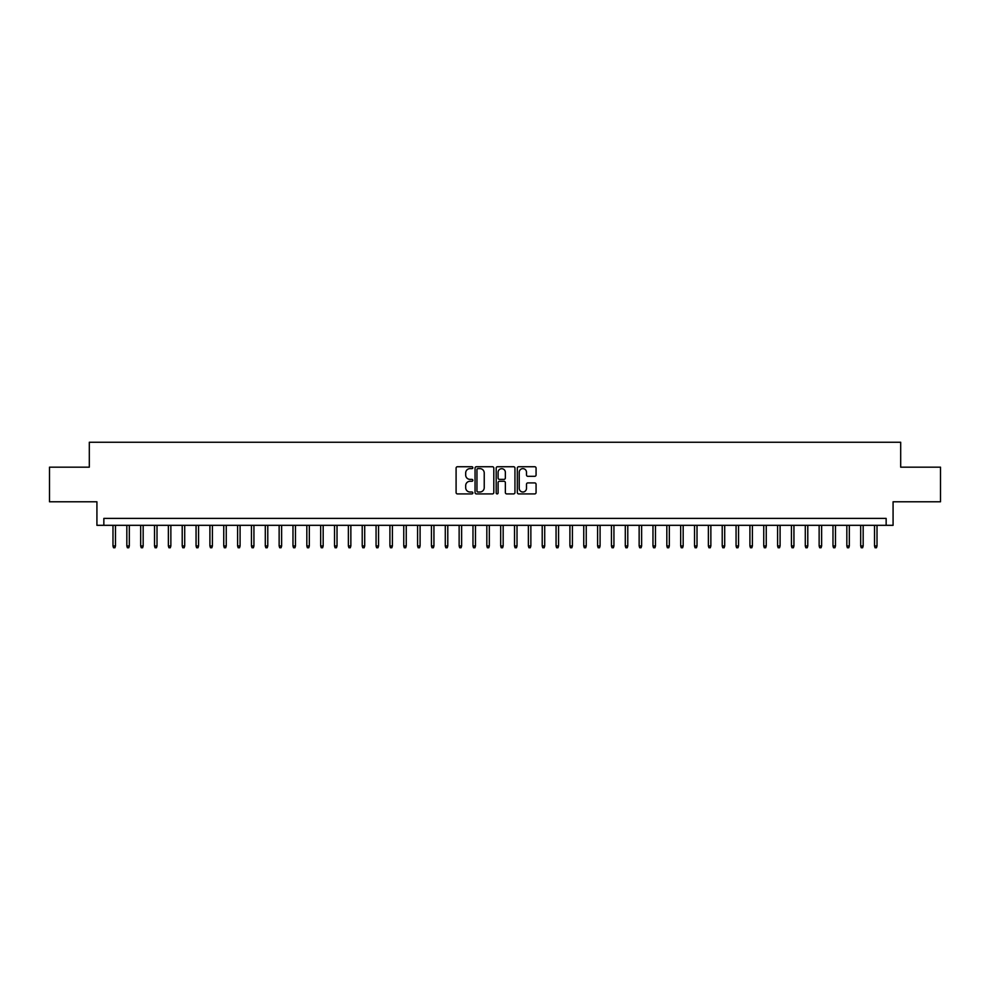 <?xml version="1.0" encoding="UTF-8"?>
<svg xmlns="http://www.w3.org/2000/svg" width="990" height="990" viewBox="0 0 990 990"><rect width="100%" height="100%" fill="white"/><g stroke="black" fill="none" stroke-linecap="round" stroke-linejoin="round"><path stroke-width="1.49" d="M472.849 467.688A0.953 0.953 0 0 0 471.896 466.736L457.454 466.736A1.361 1.361 0 0 0 456.093 468.097L456.093 492.55A1.361 1.361 0 0 0 457.454 493.911L471.896 493.911A0.953 0.953 0 0 0 472.849 492.958A0.953 0.953 0 0 0 471.896 492.005L470.027 492.005A4.344 4.344 0 0 1 465.684 487.662L465.684 485.62A4.344 4.344 0 0 1 470.027 481.276L471.896 481.276A0.953 0.953 0 0 0 472.849 480.323A0.953 0.953 0 0 0 471.896 479.37L470.027 479.37A4.344 4.344 0 0 1 465.684 475.027L465.684 472.985A4.344 4.344 0 0 1 470.027 468.629L471.896 468.629A0.953 0.953 0 0 0 472.849 467.688M534.724 476.314A1.361 1.361 0 0 0 536.073 474.953L536.073 468.097A1.361 1.361 0 0 0 534.724 466.736L518.686 466.736A1.361 1.361 0 0 0 517.325 468.097L517.325 492.55A1.361 1.361 0 0 0 518.686 493.911L534.724 493.911A1.361 1.361 0 0 0 536.073 492.55L536.073 484.259A1.361 1.361 0 0 0 534.724 482.91L527.856 482.91A1.361 1.361 0 0 0 526.494 484.259L526.494 488.379A3.638 3.638 0 0 1 522.856 492.005A3.638 3.638 0 0 1 519.23 488.379L519.23 472.267A3.638 3.638 0 0 1 522.856 468.629A3.638 3.638 0 0 1 526.494 472.267L526.494 474.953A1.361 1.361 0 0 0 527.856 476.314L534.724 476.314M886.149 525.319L893.079 525.319L893.079 501.782L940.5 501.782L940.5 467.169L900.69 467.169L900.69 442.245L89.31 442.245L89.31 467.169L49.5 467.169L49.5 501.782L96.921 501.782L96.921 525.319L886.149 525.319L886.149 518.401L103.851 518.401L103.851 525.319M493.812 468.097A1.361 1.361 0 0 0 492.451 466.736L476.413 466.736A1.361 1.361 0 0 0 475.052 468.097L475.052 492.55A1.361 1.361 0 0 0 476.413 493.911L492.451 493.911A1.361 1.361 0 0 0 493.812 492.55L493.812 468.097M497.549 466.736L513.587 466.736A1.361 1.361 0 0 1 514.949 468.097L514.949 492.55A1.361 1.361 0 0 1 513.587 493.911L506.719 493.911A1.361 1.361 0 0 1 505.358 492.55L505.358 482.637A1.361 1.361 0 0 0 504.009 481.276L499.455 481.276A1.361 1.361 0 0 0 498.094 482.637L498.094 492.958A0.953 0.953 0 0 1 497.141 493.911A0.953 0.953 0 0 1 496.188 492.958L496.188 468.097A1.361 1.361 0 0 1 497.549 466.736M477.91 468.629A0.953 0.953 0 0 0 476.957 469.582L476.957 491.065A0.953 0.953 0 0 0 477.91 492.005L479.878 492.005A4.344 4.344 0 0 0 484.234 487.662L484.234 472.985A4.344 4.344 0 0 0 479.878 468.629L477.91 468.629M505.358 472.341A3.638 3.638 0 0 0 501.732 468.703A3.638 3.638 0 0 0 498.094 472.341L498.094 478.009A1.361 1.361 0 0 0 499.455 479.37L504.009 479.37A1.361 1.361 0 0 0 505.358 478.009L505.358 472.341M115.471 545.948L114.927 547.755L113.541 547.755L112.984 545.948L115.471 545.948L115.471 525.319M112.984 545.948L112.984 525.319M129.319 545.948L128.774 547.755L127.388 547.755L126.831 545.948L129.319 545.948L129.319 525.319M126.831 545.948L126.831 525.319M143.166 545.948L142.609 547.755L141.236 547.755L140.679 545.948L143.166 545.948L143.166 525.319M140.679 545.948L140.679 525.319M157.014 545.948L156.457 547.755L155.071 547.755L154.527 545.948L157.014 545.948L157.014 525.319M154.527 545.948L154.527 525.319M170.862 545.948L170.305 547.755L168.919 547.755L168.374 545.948L170.862 545.948L170.862 525.319M168.374 545.948L168.374 525.319M184.709 545.948L184.152 547.755L182.766 547.755L182.21 545.948L184.709 545.948L184.709 525.319M182.21 545.948L182.21 525.319M198.557 545.948L198 547.755L196.614 547.755L196.057 545.948L198.557 545.948L198.557 525.319M196.057 545.948L196.057 525.319M212.404 545.948L211.848 547.755L210.462 547.755L209.905 545.948L212.404 545.948L212.404 525.319M209.905 545.948L209.905 525.319M226.252 545.948L225.695 547.755L224.309 547.755L223.752 545.948L226.252 545.948L226.252 525.319M223.752 545.948L223.752 525.319M240.087 545.948L239.543 547.755L238.157 547.755L237.6 545.948L240.087 545.948L240.087 525.319M237.6 545.948L237.6 525.319M253.935 545.948L253.391 547.755L252.004 547.755L251.448 545.948L253.935 545.948L253.935 525.319M251.448 545.948L251.448 525.319M267.783 545.948L267.226 547.755L265.852 547.755L265.295 545.948L267.783 545.948L267.783 525.319M265.295 545.948L265.295 525.319M281.63 545.948L281.073 547.755L279.687 547.755L279.143 545.948L281.63 545.948L281.63 525.319M279.143 545.948L279.143 525.319M295.478 545.948L294.921 547.755L293.535 547.755L292.99 545.948L295.478 545.948L295.478 525.319M292.99 545.948L292.99 525.319M309.326 545.948L308.769 547.755L307.383 547.755L306.826 545.948L309.326 545.948L309.326 525.319M306.826 545.948L306.826 525.319M323.173 545.948L322.616 547.755L321.23 547.755L320.673 545.948L323.173 545.948L323.173 525.319M320.673 545.948L320.673 525.319M337.021 545.948L336.464 547.755L335.078 547.755L334.521 545.948L337.021 545.948L337.021 525.319M334.521 545.948L334.521 525.319M350.856 545.948L350.311 547.755L348.925 547.755L348.369 545.948L350.856 545.948L350.856 525.319M348.369 545.948L348.369 525.319M364.704 545.948L364.159 547.755L362.773 547.755L362.216 545.948L364.704 545.948L364.704 525.319M362.216 545.948L362.216 525.319M378.551 545.948L377.994 547.755L376.621 547.755L376.064 545.948L378.551 545.948L378.551 525.319M376.064 545.948L376.064 525.319M392.399 545.948L391.842 547.755L390.456 547.755L389.911 545.948L392.399 545.948L392.399 525.319M389.911 545.948L389.911 525.319M406.246 545.948L405.69 547.755L404.304 547.755L403.759 545.948L406.246 545.948L406.246 525.319M403.759 545.948L403.759 525.319M420.094 545.948L419.537 547.755L418.151 547.755L417.594 545.948L420.094 545.948L420.094 525.319M417.594 545.948L417.594 525.319M433.942 545.948L433.385 547.755L431.999 547.755L431.442 545.948L433.942 545.948L433.942 525.319M431.442 545.948L431.442 525.319M447.789 545.948L447.233 547.755L445.846 547.755L445.29 545.948L447.789 545.948L447.789 525.319M445.29 545.948L445.29 525.319M461.625 545.948L461.08 547.755L459.694 547.755L459.137 545.948L461.625 545.948L461.625 525.319M459.137 545.948L459.137 525.319M475.472 545.948L474.928 547.755L473.542 547.755L472.985 545.948L475.472 545.948L475.472 525.319M472.985 545.948L472.985 525.319M489.32 545.948L488.775 547.755L487.389 547.755L486.832 545.948L489.32 545.948L489.32 525.319M486.832 545.948L486.832 525.319M503.168 545.948L502.611 547.755L501.225 547.755L500.68 545.948L503.168 545.948L503.168 525.319M500.68 545.948L500.68 525.319M517.015 545.948L516.458 547.755L515.072 547.755L514.528 545.948L517.015 545.948L517.015 525.319M514.528 545.948L514.528 525.319M530.863 545.948L530.306 547.755L528.92 547.755L528.375 545.948L530.863 545.948L530.863 525.319M528.375 545.948L528.375 525.319M544.71 545.948L544.154 547.755L542.768 547.755L542.211 545.948L544.71 545.948L544.71 525.319M542.211 545.948L542.211 525.319M558.558 545.948L558.001 547.755L556.615 547.755L556.058 545.948L558.558 545.948L558.558 525.319M556.058 545.948L556.058 525.319M572.406 545.948L571.849 547.755L570.463 547.755L569.906 545.948L572.406 545.948L572.406 525.319M569.906 545.948L569.906 525.319M586.241 545.948L585.696 547.755L584.31 547.755L583.754 545.948L586.241 545.948L586.241 525.319M583.754 545.948L583.754 525.319M600.089 545.948L599.544 547.755L598.158 547.755L597.601 545.948L600.089 545.948L600.089 525.319M597.601 545.948L597.601 525.319M613.936 545.948L613.379 547.755L612.006 547.755L611.449 545.948L613.936 545.948L613.936 525.319M611.449 545.948L611.449 525.319M627.784 545.948L627.227 547.755L625.841 547.755L625.296 545.948L627.784 545.948L627.784 525.319M625.296 545.948L625.296 525.319M641.631 545.948L641.074 547.755L639.688 547.755L639.144 545.948L641.631 545.948L641.631 525.319M639.144 545.948L639.144 525.319M655.479 545.948L654.922 547.755L653.536 547.755L652.979 545.948L655.479 545.948L655.479 525.319M652.979 545.948L652.979 525.319M669.327 545.948L668.77 547.755L667.384 547.755L666.827 545.948L669.327 545.948L669.327 525.319M666.827 545.948L666.827 525.319M683.174 545.948L682.617 547.755L681.231 547.755L680.674 545.948L683.174 545.948L683.174 525.319M680.674 545.948L680.674 525.319M697.01 545.948L696.465 547.755L695.079 547.755L694.522 545.948L697.01 545.948L697.01 525.319M694.522 545.948L694.522 525.319M710.857 545.948L710.313 547.755L708.927 547.755L708.37 545.948L710.857 545.948L710.857 525.319M708.37 545.948L708.37 525.319M724.705 545.948L724.148 547.755L722.774 547.755L722.217 545.948L724.705 545.948L724.705 525.319M722.217 545.948L722.217 525.319M738.552 545.948L737.995 547.755L736.61 547.755L736.065 545.948L738.552 545.948L738.552 525.319M736.065 545.948L736.065 525.319M752.4 545.948L751.843 547.755L750.457 547.755L749.913 545.948L752.4 545.948L752.4 525.319M749.913 545.948L749.913 525.319M766.248 545.948L765.691 547.755L764.305 547.755L763.748 545.948L766.248 545.948L766.248 525.319M763.748 545.948L763.748 525.319M780.095 545.948L779.538 547.755L778.152 547.755L777.596 545.948L780.095 545.948L780.095 525.319M777.596 545.948L777.596 525.319M793.943 545.948L793.386 547.755L792 547.755L791.443 545.948L793.943 545.948L793.943 525.319M791.443 545.948L791.443 525.319M807.791 545.948L807.234 547.755L805.848 547.755L805.291 545.948L807.791 545.948L807.791 525.319M805.291 545.948L805.291 525.319M821.626 545.948L821.081 547.755L819.695 547.755L819.138 545.948L821.626 545.948L821.626 525.319M819.138 545.948L819.138 525.319M835.473 545.948L834.929 547.755L833.543 547.755L832.986 545.948L835.473 545.948L835.473 525.319M832.986 545.948L832.986 525.319M849.321 545.948L848.764 547.755L847.39 547.755L846.834 545.948L849.321 545.948L849.321 525.319M846.834 545.948L846.834 525.319M863.169 545.948L862.612 547.755L861.226 547.755L860.681 545.948L863.169 545.948L863.169 525.319M860.681 545.948L860.681 525.319M877.016 545.948L876.459 547.755L875.073 547.755L874.529 545.948L877.016 545.948L877.016 525.319M874.529 545.948L874.529 525.319"/></g></svg>
